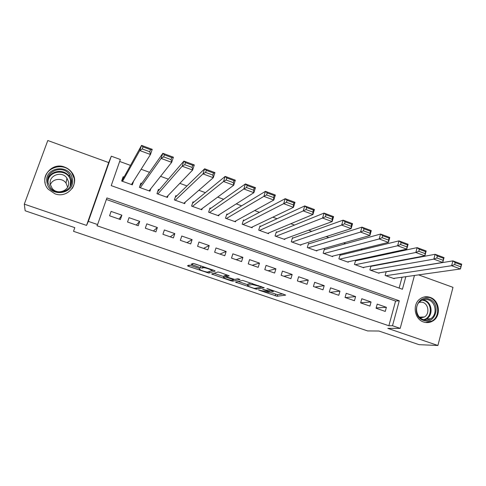 <?xml version="1.0" encoding="UTF-8"?>
<svg xmlns="http://www.w3.org/2000/svg" width="486" height="486" viewBox="0 0 486 486"><rect width="100%" height="100%" fill="white"/><g stroke="black" fill="none" stroke-linecap="round" stroke-linejoin="round"><path stroke-width="0.73" d="M258.619 290.045L277.117 296.272L285.719 295.105L268.272 288.915L266.875 288.599L269.754 289.753C272.658 290.792 273.8 291.43 273.187 291.673L262.677 289.334L265.508 290.464C268.369 291.485 269.499 292.11 268.91 292.347L258.619 290.045M54.906 193.793C67.791 198.895 80.251 183.307 71.989 172.688C70.13 170.088 67.657 168.223 64.589 167.093C51.23 161.571 38.406 178.708 48.229 189.242L54.906 193.793M423.592 321.999C426.738 323.026 429.733 322.728 432.583 321.106C441.458 316.392 439.751 300.305 430.104 297.377C426.447 296.174 423.051 296.715 419.922 298.987C412.11 304.43 414.461 319.29 423.592 321.999M190.864 265.569L188.981 265.156L187.481 265.793L188.744 266.45L208.901 273.102L215.201 271.042L213.962 270.374L194.922 263.88L193.039 263.448L191.071 264.269L200.402 267.689L202.273 268.114L203.464 267.701C204.946 267.428 213.251 270.338 211.872 270.641L207.686 272.032C206.289 272.294 198.215 269.493 199.454 269.171L200.086 268.934L198.835 268.284L190.864 265.569M269.013 292.001L277.585 294.698L277.117 296.272L277.591 294.698L282.986 293.933M24.3 204.144L86.551 225.413L108.682 162.579L47.792 140.515L24.3 204.144L25.157 210.772L74.789 227.642L73.526 231.318L367.604 330.93L378.91 331.021L419.066 344.671L437.898 345.485L387.828 328.372L400.191 328.372L392.512 325.742L388.855 325.766L96.951 225.735L97.601 224.556L88.355 221.385L111.312 156.194L120.352 159.493L111.215 185.622L402.42 289.255L405.834 276.68M86.551 225.413L88.355 221.385M235.455 282.105L256.292 289.194L264.208 287.767L242.672 280.398L235.455 282.105M256.651 288.022L256.292 289.194L256.669 288.022M230.893 280.774L211.641 274.013L217.995 271.996L219.964 272.427L229.216 275.823L226.427 276.601L227.612 277.233L234.738 279.45L237.824 278.678L240.011 279.438L232.764 281.206L230.893 280.774L231.087 280.161M437.898 345.485L452.988 287.348L418.592 274.882M124.033 177.044L123.146 176.722L121.646 181.029L132.326 184.85L133.62 181.09M141.76 183.416L140.873 183.101L139.409 187.389L149.974 191.174L150.818 188.683M159.299 189.728L158.424 189.412L156.978 193.689L167.439 197.431L168.059 195.572M176.655 195.973L175.792 195.664L174.371 199.916L184.723 203.628L185.215 202.146M193.835 202.152L192.978 201.848L191.587 206.088L201.83 209.758L202.231 208.524M210.839 208.269L209.995 207.965L208.622 212.194L218.761 215.827L219.101 214.776M227.673 214.326L226.834 214.022L225.486 218.232L235.522 221.829L235.813 220.911M244.33 220.316L243.504 220.018L242.18 224.216L252.119 227.776L252.368 226.962M260.824 226.251L260.004 225.954L258.704 230.139L268.539 233.663L268.764 232.934M277.154 232.126L276.34 231.834L275.064 236.002L284.802 239.489L285.003 238.826M293.319 237.94L292.511 237.654L291.26 241.803L300.901 245.254L301.083 244.652M309.321 243.699L308.525 243.413L307.298 247.55L316.842 250.97L317.006 250.418M325.17 249.397L324.381 249.118L323.172 253.236L332.624 256.626L332.776 256.11M340.862 255.047L340.079 254.761L338.894 258.868L348.255 262.221L348.389 261.747M356.402 260.636L355.624 260.356L354.464 264.451L363.728 267.768L363.856 267.324M371.784 266.17L371.164 265.945M376.073 308.233L385.258 311.417L386.388 307.304L377.215 304.108L376.073 308.233M360.642 302.881L369.919 306.101L371.067 301.964L361.803 298.738L360.642 302.881M345.06 297.475L354.428 300.725L355.6 296.575L346.245 293.319L345.06 297.475M329.32 292.019L338.785 295.3L339.975 291.132L330.529 287.846L329.32 292.019M313.427 286.503L322.983 289.82L324.198 285.64L314.655 282.317L313.427 286.503M297.377 280.932L307.024 284.286L308.264 280.088L298.623 276.734L297.377 280.932M281.163 275.313L290.907 278.691L292.165 274.481L282.433 271.091L281.163 275.313M264.779 269.627L274.626 273.047L275.908 268.819L266.079 265.399L264.779 269.627M248.237 263.892L258.181 267.343L259.488 263.102L249.555 259.639L248.237 263.892M231.524 258.096L241.572 261.577L242.897 257.325L232.867 253.826L231.524 258.096M214.636 252.234L224.787 255.758L226.142 251.487L216.003 247.957L214.636 252.234M197.577 246.317L207.832 249.877L209.211 245.588L198.968 242.022L197.577 246.317M180.342 240.339L190.706 243.936L192.104 239.634L181.758 236.026L180.342 240.339M162.925 234.301L173.393 237.933L174.82 233.614L164.365 229.969L162.925 234.301M145.326 228.195L155.909 231.865L157.361 227.527L146.79 223.852L145.326 228.195M127.539 222.023L138.237 225.735L139.713 221.385L129.033 217.667L127.539 222.023M388.855 325.766L395.58 301.077L106.373 199.473M121.877 215.17L111.087 211.416L109.569 215.79L120.376 219.538L121.877 215.17L119.058 219.083M395.325 261.754L394.668 261.517M378.965 255.8L377.822 255.387M362.428 249.786L360.8 249.19M345.722 243.705L343.59 242.933M328.834 237.563L326.191 236.597M311.763 231.354L308.598 230.2M294.516 225.073L290.816 223.73M277.075 218.73L272.834 217.187M259.451 212.315L254.646 210.566M241.627 205.833L236.257 203.877M223.615 199.278L217.661 197.109M205.402 192.65L198.853 190.269M186.982 185.95L179.826 183.344M168.363 179.17L160.587 176.345M149.53 172.317L141.122 169.262M130.485 165.392L119.665 161.455M399.121 288.077L402.08 277.214M394.34 278.308L394.231 278.697L385.143 275.44L386.182 271.698M379.171 272.84L379.056 273.26L369.876 269.973L371 265.976M108.682 162.579L111.312 156.194M392.512 325.742L399.285 300.791L106.914 197.93L97.601 224.556M414.455 275.465L400.191 328.372M395.58 301.077L399.285 300.791M386.388 307.304L376.158 307.924M371.067 301.964L360.667 302.796M355.6 296.575L345.425 297.602M339.975 291.132L330.255 292.341M324.198 285.64L314.946 287.032M308.264 280.088L299.491 281.667M292.165 274.481L283.879 276.255M275.908 268.819L268.12 270.787M259.488 263.102L252.204 265.265M242.897 257.325L236.135 259.694M226.142 251.487L219.909 254.063M209.211 245.588L203.513 248.376M192.104 239.634L186.964 242.636M174.82 233.614L170.24 236.84M157.361 227.527L153.351 230.978M139.713 221.385L136.293 225.061M238.104 281.479L247.811 284.784M253.315 288.089L254.658 288.398L261.535 287.117L260.763 286.685L252.21 284.486L247.611 285.434C247.113 285.701 248.285 286.339 251.134 287.348L253.315 288.089M248.012 284.128L251.365 283.144M223.852 276.625L213.986 273.266M234.185 279.389L233.517 279.559M223.615 277.378C222.217 277.652 230.358 280.458 231.761 280.191L233.444 279.778L232.284 279.152L225.188 276.947L223.615 277.378L224.052 275.987M226.768 275.513L225.662 275.343L225.152 276.953M224.119 275.781L225.662 275.343M192.553 264.341L191.636 264.032M193.343 263.467L202.492 266.462M209.296 271.51L213.378 270.18M385.902 275.714L451.634 265.708L452.891 260.885L461.7 264.153L460.455 268.965L393.478 278.429M386.151 271.796L452.891 260.885L455.163 262.616L454.659 264.548L460.85 266.838L461.348 264.906L455.163 262.616M460.85 266.838L460.455 268.965L451.634 265.708L454.659 264.548M461.348 264.906L461.7 264.153M429.053 299.072C441.598 302.954 435.808 325.17 423.421 320.347C410.719 316.465 416.727 294.079 429.053 299.072M423.251 319.563C425.809 320.396 428.233 320.14 430.541 318.798C437.552 314.964 436.13 302.207 428.458 299.886C425.578 298.939 422.893 299.346 420.408 301.113C414.078 305.408 415.913 317.382 423.251 319.563M419.369 302.019L422.741 302.316C428.682 304.108 429.818 313.962 424.412 316.975L420.42 317.972M425.572 322.485L431.933 321.046C440.735 316.368 439.04 300.409 429.466 297.505L423.889 297.061M420.53 317.978L421.089 317.072M419.904 302.511L419.485 302M72.299 178.611C76.126 193.999 49.663 198.495 47.045 182.73C43.339 167.16 69.814 163.029 72.299 178.611M47.98 182.736L50.429 187.803C57.561 197.182 74.206 190.002 71.333 178.927L69.425 174.571C62.913 164.414 45.052 171.096 47.98 182.736M50.38 184.747C52.512 178.484 62.305 177.481 66.041 183.088L67.633 187.183M68.447 181.545C70.677 190.178 57.664 195.724 52.184 188.386L50.331 184.516C48.059 175.531 61.819 170.294 66.922 178.107L68.447 181.545M72.098 188.574C74.164 185.433 74.844 182.013 74.151 178.313L71.849 173.004C63.866 160.289 41.517 168.496 45.162 183.04M71.551 181.302L71.035 180.367M370.642 270.246L433.834 259.141L435.122 254.293L444.034 257.598L442.758 262.434L378.29 272.986M370.897 266.334L435.122 254.293L437.351 256.013L436.835 257.957L443.098 260.271L443.609 258.333L437.351 256.013M443.098 260.271L442.758 262.434L433.834 259.141L436.835 257.957M443.609 258.333L444.034 257.598M355.236 264.724L415.834 252.489L417.146 247.629L426.161 250.97L424.861 255.824L362.957 267.494M355.491 260.83L417.146 247.629L419.333 249.33L418.804 251.28L425.141 253.625L425.663 251.681L419.333 249.33M425.141 253.625L424.861 255.824L415.834 252.489L418.804 251.28M425.663 251.681L426.161 250.97M339.678 259.147L397.615 245.764L398.963 240.88L408.082 244.264L406.752 249.136L347.478 261.942M339.933 255.272L398.963 240.88L401.102 242.575L400.561 244.531L406.97 246.906L407.505 244.95L401.102 242.575M406.97 246.906L406.752 249.136L397.615 245.764L400.561 244.531M407.505 244.95L408.082 244.264M323.962 253.522L379.183 238.96L380.562 234.052L389.79 237.478L388.429 242.374L331.841 256.341M324.223 249.664L380.562 234.052L382.658 235.734L382.105 237.703L388.587 240.102L389.134 238.14L382.658 235.734M388.587 240.102L388.429 242.374L379.183 238.96L382.105 237.703M389.134 238.14L389.79 237.478M308.094 247.836L360.539 232.071L361.942 227.15L371.28 230.613L369.889 235.528L316.046 250.685M308.349 244.002L361.942 227.15L363.99 228.815L363.425 230.795L369.992 233.219L370.545 231.251L363.99 228.815M369.992 233.219L369.889 235.528L360.539 232.071L363.425 230.795M370.545 231.251L371.28 230.613M292.068 242.089L341.664 225.103L343.104 220.158L352.55 223.663L351.129 228.596L300.099 244.968M292.317 238.298L343.104 220.158L345.103 221.816L344.525 223.797L351.165 226.257L351.736 224.277L345.103 221.816M351.165 226.257L351.129 228.596L341.664 225.103L344.525 223.797M351.736 224.277L352.55 223.663M275.878 236.293L322.564 218.05L324.034 213.087L333.596 216.635L332.145 221.592L283.994 239.197M276.121 232.545L324.034 213.087L325.985 214.727L325.395 216.72L332.114 219.21L332.697 217.218L325.985 214.727M332.114 219.21L332.145 221.592L322.564 218.05L325.395 216.72M332.697 217.218L333.596 216.635M259.53 230.431L303.24 210.912L304.74 205.924L314.418 209.515L312.929 214.496L267.725 233.371M259.761 226.743L304.74 205.924L306.636 207.558L306.034 209.557L312.838 212.078L313.434 210.08L306.636 207.558M312.838 212.078L312.929 214.496L303.24 210.912L306.034 209.557M313.434 210.08L314.418 209.515M243.012 224.514L283.672 203.689L285.209 198.683L295.002 202.316L293.483 207.315L251.292 227.478M243.225 220.905L285.209 198.683L287.05 200.299L286.436 202.31L293.325 204.855L293.933 202.85L287.05 200.299M293.325 204.855L293.483 207.315L283.672 203.689L286.436 202.31M293.933 202.85L295.002 202.316M226.324 218.536L263.868 196.38L265.435 191.344L275.349 195.026L273.8 200.044L234.689 221.531M226.512 215.031L265.435 191.344L267.227 192.948L266.601 194.965L273.569 197.547L274.195 195.53L267.227 192.948M273.569 197.547L273.8 200.044L263.868 196.38L266.601 194.965M274.195 195.53L275.349 195.026M209.472 212.497L243.82 188.975L245.424 183.921L255.46 187.645L253.874 192.687L217.922 215.523M209.618 209.132L245.424 183.921L247.161 185.512L246.517 187.535L253.577 190.148L254.208 188.125L247.161 185.512M253.577 190.148L253.874 192.687L243.82 188.975L246.517 187.535M254.208 188.125L255.46 187.645M192.444 206.392L223.53 181.485L225.164 176.406L235.327 180.178L233.705 185.239L200.979 209.454M192.523 203.227L225.164 176.406L226.84 177.979L226.184 180.014L233.329 182.657L233.979 180.628L226.84 177.979M233.329 182.657L233.705 185.239L223.53 181.485L226.184 180.014M233.979 180.628L235.327 180.178M175.239 200.226L202.978 173.897L204.649 168.794L214.94 172.615L213.287 177.7L183.86 203.318M175.227 197.359L204.649 168.794L206.271 170.355L205.602 172.396L212.838 175.075L213.5 173.034L206.271 170.355M212.838 175.075L213.287 177.7L202.978 173.897L205.602 172.396M213.5 173.034L214.94 172.615M157.853 193.999L182.171 166.212L183.884 161.091L194.297 164.954L192.608 170.064L166.57 197.122M157.683 191.606L183.884 161.091L185.439 162.634L184.759 164.687L192.079 167.397L192.76 165.343L185.439 162.634M192.079 167.397L192.608 170.064L182.171 166.212L184.759 164.687M192.76 165.343L194.297 164.954M140.29 187.705L161.103 158.43L162.853 153.29L173.399 157.203L171.673 162.336L149.093 190.858M139.816 186.187L162.853 153.29L164.347 154.815L163.648 156.875L171.066 159.621L171.758 157.561L164.347 154.815M171.066 159.621L171.673 162.336L161.103 158.43L163.648 156.875M171.758 157.561L173.399 157.203M122.539 181.345L139.768 150.551L141.554 145.387L152.233 149.354L150.472 154.505L131.439 184.534M121.798 181.084L141.554 145.387L142.987 146.894L142.27 148.965L149.785 151.747L150.496 149.676L142.987 146.894M149.785 151.747L150.472 154.505L139.768 150.551L142.27 148.965M150.496 149.676L152.233 149.354M269.232 291.278L269.007 292.031M273.484 290.695L273.284 291.339M269.845 289.449L269.754 289.753M275.647 294.261L275.173 295.828M254.5 288.392L254.385 288.763M236.882 281.771L236.591 282.712M261.675 286.661L261.559 287.044M260.854 286.382L260.763 286.685M258.601 285.61L258.509 285.914M252.441 283.514L252.137 284.498M248.103 283.842L247.611 285.434M213.196 273.515L212.844 274.639M226.938 274.979L226.427 276.601M233.219 279.833L232.794 281.2M233.608 279.25L233.474 279.693M191.32 264.165L191.223 264.469M199.643 268.594L199.454 269.171M203.616 266.844L203.33 267.731M202.814 266.571L202.322 268.108M200.931 266.055L200.402 267.689M192.821 263.527L192.359 264.943M209.448 271.498L208.937 273.089M207.267 272.032L207.06 272.676M189.169 265.143L188.744 266.45M422.972 299.783L424.503 300.172C432.103 302.468 433.506 315.104 426.55 318.895L424.296 319.855M423.458 319.63C432.279 318.233 432.716 303.094 424.047 300.518L422.164 300.087M47.768 180.871C48.594 170.957 63.617 167.834 69.091 176.321L70.98 180.628L71.108 184.2M70.209 186.345L70.573 180.847C68.562 167.852 46.553 170.039 48.09 183.21M71.989 172.688L71.904 173.083M432.583 321.106L431.793 321.118M252.507 283.532L252.21 284.486M225.698 275.331L225.188 276.947M233.195 279.839L232.764 281.206M203.731 266.887L203.464 267.701M202.771 266.559L202.273 268.114M209.405 271.504L208.901 273.102M424.412 316.975L419.497 317.121M426.55 318.895L430.541 318.798M69.425 174.571L69.091 176.321L70.956 180.664L71.017 184.486M66.922 178.107L66.041 183.088"/></g></svg>
